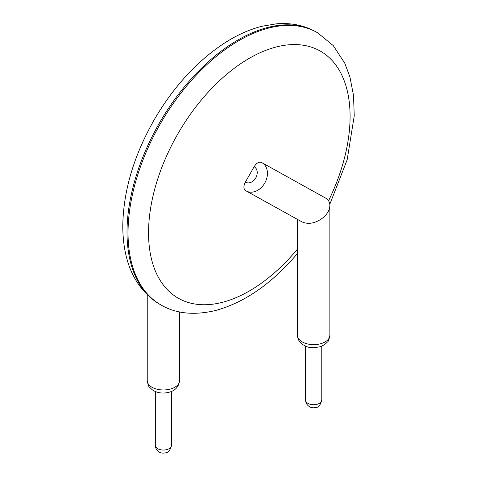 <?xml version="1.0" encoding="UTF-8"?>
<svg xmlns="http://www.w3.org/2000/svg" width="477" height="477" viewBox="0 0 477 477"><rect width="100%" height="100%" fill="white"/><g stroke="black" fill="none" stroke-linecap="round" stroke-linejoin="round"><path stroke-width="0.72" d="M297.6 219.456L297.505 335.307A16.176 9.337 0 0 0 300.933 341.055A16.176 9.337 0 0 0 318.946 344.138A16.176 9.337 0 0 0 329.857 335.307C329.07 339.541 328.265 341.776 327.455 342.009L324.634 344.621L320.198 346.767L313.753 347.751C309.901 347.173 309.728 348.574 302.358 344.358C299.174 341.902 297.559 338.885 297.505 335.307M261.468 162.436L261.951 162.687A16.176 12.342 -61 0 0 261.468 162.436C258.993 161.548 256.543 162.985 254.11 166.747L245.393 182.077A8.825 6.732 -61 0 0 255.773 177.897A8.825 6.732 -61 0 0 254.11 166.747M245.5 190.508L246.257 190.979A16.176 12.342 -61 0 0 264.896 182.816A16.176 12.342 -61 0 0 261.951 162.687L326.429 198.539C328.677 200.251 329.822 202.558 329.857 205.474C329.732 209.612 327.663 213.535 323.644 217.238C316.024 223.242 308.804 224.792 301.989 221.888L246.257 190.979A16.176 12.342 -61 0 1 245.5 190.508C243.437 188.898 243.401 186.09 245.393 182.077M159.533 304.117L160.558 304.708A157.005 90.648 -60 0 1 128.039 232.83A157.005 90.648 -60 0 1 196.572 74.823A157.005 90.648 -60 0 1 317.563 32.758L316.537 32.168C304.529 25.353 291.095 22.58 276.231 23.85L261.962 26.271C249.948 29.312 237.934 34.606 225.919 42.161C198.044 60.078 174.284 85.705 154.643 119.029C133.87 155.329 123.245 191.098 122.768 226.319C123.066 263.065 135.319 288.996 159.533 304.117A157.005 90.648 -60 0 1 127.013 232.239A157.005 90.648 -60 0 1 195.546 74.233A157.005 90.648 -60 0 1 316.537 32.168M297.6 248.905A142.51 82.277 -60 0 1 148.544 232.83A142.51 82.277 -60 0 1 282.247 45.673A142.51 82.277 -60 0 1 328.552 200.793M147.238 294.822L147.238 380.628A16.176 9.337 0 0 0 163.414 389.965A16.176 9.337 0 0 0 179.59 380.628L179.59 311.892M321.772 400.054C320.49 404.907 318.66 407.364 316.281 407.424C313.496 408.079 311.231 407.841 309.484 406.72C306.896 404.991 305.602 402.767 305.596 400.054A8.091 4.669 0 0 0 307.963 403.351A8.091 4.669 0 0 0 316.776 404.365A8.091 4.669 0 0 0 321.772 400.054L321.772 346.183M171.499 445.375C170.217 450.228 168.387 452.691 166.008 452.745C163.229 453.4 160.964 453.162 159.217 452.041C156.629 450.312 155.329 448.094 155.323 445.375A8.091 4.669 0 0 0 157.69 448.672A8.091 4.669 0 0 0 166.509 449.686A8.091 4.669 0 0 0 171.499 445.375L171.499 391.504M297.678 253.233C272.009 283.588 244.445 302.722 214.978 310.64C193.555 315.577 175.417 313.598 160.558 304.708M329.792 204.323L347.161 159.807L354.232 115.893L353.529 95.555L349.909 76.91L344.823 63.304L333.268 45.607L317.563 32.758M329.857 205.474L329.857 335.307M147.238 380.628C148.025 384.861 148.824 387.097 149.641 387.33L152.461 389.942C155.597 392.011 159.223 393.054 163.337 393.072C173.157 392.577 178.577 388.433 179.59 380.628M305.596 400.054L305.596 346.183M155.323 445.375L155.323 391.504"/></g></svg>
